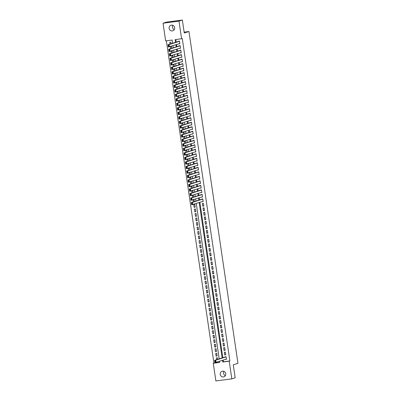<?xml version="1.0" encoding="UTF-8"?>
<svg xmlns="http://www.w3.org/2000/svg" width="401" height="401" viewBox="0 0 401 401"><rect width="100%" height="100%" fill="white"/><g stroke="black" fill="none" stroke-linecap="round" stroke-linejoin="round"><path stroke-width="0.6" d="M174.255 29.639A2.922 2.777 72.2 0 1 172.871 25.338M174.646 27.669A2.922 2.777 72.2 0 1 172.781 30.812A2.922 2.777 72.2 0 1 169.127 28.391A2.922 2.777 72.2 0 1 170.991 25.248A2.922 2.777 72.2 0 1 174.646 27.669M225.352 375.662A2.922 2.777 72.2 0 1 223.969 371.361M225.743 373.692A2.922 2.777 72.2 0 1 223.878 376.83A2.922 2.777 72.2 0 1 220.224 374.409A2.922 2.777 72.2 0 1 222.089 371.271A2.922 2.777 72.2 0 1 225.743 373.692M172.6 43.283L172.124 40.06L165.658 40.902L163.047 23.208L166.4 22.13L182.35 20.05L184.265 33.012L188.956 31.499L237.953 363.321L233.262 364.83L235.176 377.792L231.823 378.87L215.873 380.95L213.257 363.256L219.728 362.414L219.563 361.321M166.35 40.812L213.928 363.04L213.257 363.256M178.771 43.864L179.854 43.749L179.453 41.047L178.41 41.413M179.437 48.371L180.52 48.26L180.119 45.554L179.077 45.92M180.104 52.877L181.187 52.767L180.786 50.06L179.743 50.426M180.771 57.388L181.853 57.273L181.452 54.571L180.405 54.937M181.432 61.894L182.515 61.784L182.119 59.077L181.072 59.443M182.099 66.406L183.182 66.29L182.781 63.589L181.738 63.954M182.766 70.912L183.848 70.802L183.447 68.095L182.405 68.461M183.432 75.423L184.515 75.308L184.114 72.606L183.072 72.972M184.099 79.929L185.182 79.819L184.781 77.112L183.738 77.478M184.766 84.436L185.843 84.325L185.447 81.619L184.4 81.984M185.427 88.947L186.51 88.837L186.114 86.13L185.067 86.496M186.094 93.453L187.177 93.343L186.776 90.636L185.733 91.002M186.761 97.964L187.843 97.849L187.442 95.147L186.4 95.513M187.427 102.471L188.51 102.36L188.109 99.654L187.066 100.019M188.094 106.982L189.172 106.866L188.776 104.165L187.728 104.531M188.756 111.488L189.838 111.378L189.442 108.671L188.395 109.037M189.422 115.994L190.505 115.884L190.104 113.177L189.061 113.543M190.089 120.506L191.172 120.395L190.771 117.688L189.728 118.054M190.756 125.012L191.838 124.901L191.437 122.195L190.395 122.561M191.422 129.523L192.505 129.408L192.104 126.706L191.061 127.072M192.089 134.029L193.167 133.919L192.771 131.212L191.723 131.578M192.751 138.54L193.833 138.425L193.437 135.723L192.39 136.089M193.417 143.047L194.5 142.936L194.099 140.23L193.056 140.596M194.084 147.558L195.167 147.443L194.766 144.736L193.723 145.102M194.751 152.064L195.833 151.954L195.432 149.247L194.39 149.613M195.417 156.57L196.495 156.46L196.099 153.753L195.051 154.119M196.079 161.082L197.162 160.966L196.766 158.265L195.718 158.631M196.746 165.588L197.828 165.478L197.427 162.771L196.385 163.137M197.412 170.099L198.495 169.984L198.094 167.282L197.051 167.648M198.079 174.605L199.162 174.495L198.761 171.788L197.718 172.154M198.746 179.117L199.828 179.001L199.427 176.295L198.38 176.661M199.412 183.623L200.49 183.513L200.094 180.806L199.046 181.172M200.074 188.129L201.157 188.019L200.761 185.312L199.713 185.678M200.741 192.64L201.823 192.525L201.422 189.823L200.38 190.189M201.407 197.147L202.49 197.036L202.089 194.33L201.046 194.696M202.074 201.658L203.157 201.543L202.756 198.841L201.713 199.207M203.818 206.054L203.422 203.347L202.345 203.487L202.741 206.194L203.818 206.054M204.485 210.56L204.089 207.858L203.011 207.999L203.407 210.7L204.485 210.56M205.152 215.071L204.751 212.365L203.673 212.505L204.074 215.212L205.152 215.071M205.818 219.578L205.417 216.871L204.34 217.011L204.741 219.718L205.818 219.578M206.485 224.084L206.084 221.382L205.006 221.522L205.407 224.224L206.485 224.084M207.152 228.595L206.751 225.888L205.673 226.029L206.074 228.735L207.152 228.595M207.813 233.101L207.417 230.4L206.34 230.54L206.736 233.242L207.813 233.101M208.48 237.613L208.079 234.906L207.001 235.046L207.402 237.753L208.48 237.613M209.147 242.119L208.746 239.417L207.668 239.557L208.069 242.259L209.147 242.119M209.813 246.63L209.412 243.923L208.335 244.064L208.736 246.77L209.813 246.63M210.48 251.136L210.079 248.43L209.001 248.57L209.402 251.277L210.48 251.136M211.142 255.643L210.746 252.941L209.668 253.081L210.064 255.788L211.142 255.643M211.808 260.154L211.412 257.447L210.335 257.587L210.731 260.294L211.808 260.154M212.475 264.66L212.074 261.958L210.996 262.099L211.397 264.8L212.475 264.66M213.142 269.171L212.741 266.464L211.663 266.605L212.064 269.312L213.142 269.171M213.808 273.677L213.407 270.976L212.329 271.116L212.73 273.818L213.808 273.677M214.475 278.189L214.074 275.482L212.996 275.622L213.392 278.329L214.475 278.189M215.136 282.695L214.741 279.988L213.663 280.129L214.059 282.835L215.136 282.695M215.803 287.206L215.402 284.499L214.324 284.64L214.725 287.347L215.803 287.206M216.47 291.712L216.069 289.006L214.991 289.146L215.392 291.853L216.47 291.712M217.136 296.219L216.735 293.517L215.658 293.657L216.059 296.359L217.136 296.219M217.803 300.73L217.402 298.023L216.324 298.164L216.725 300.87L217.803 300.73M218.465 305.236L218.069 302.534L216.991 302.675L217.387 305.377L218.465 305.236M219.131 309.747L218.735 307.041L217.658 307.181L218.054 309.888L219.131 309.747M219.798 314.254L219.397 311.547L218.319 311.687L218.72 314.394L219.798 314.254M220.465 318.765L220.064 316.058L218.986 316.199L219.387 318.905L220.465 318.765M221.131 323.271L220.73 320.564L219.653 320.705L220.054 323.412L221.131 323.271M221.798 327.777L221.397 325.076L220.319 325.216L220.715 327.918L221.798 327.777M222.46 332.289L222.064 329.582L220.986 329.722L221.382 332.429L222.46 332.289M223.126 336.795L222.725 334.093L221.648 334.233L222.049 336.935L223.126 336.795M223.793 341.306L223.392 338.599L222.314 338.74L222.715 341.446L223.793 341.306M224.46 345.812L224.059 343.106L222.981 343.246L223.382 345.953L224.46 345.812M225.126 350.324L224.725 347.617L223.648 347.757L224.049 350.464L225.126 350.324M225.788 354.83L225.392 352.123L224.314 352.263L224.71 354.97L225.788 354.83M217.673 359.361L217.432 357.757L216.355 357.898L216.62 359.702M217.136 355.757L216.089 356.093L215.688 353.391L216.771 353.251L217.167 355.953L216.089 356.093M216.475 351.246L215.422 351.587L215.026 348.88L216.104 348.74L216.5 351.446L215.422 351.587M215.808 346.74L214.761 347.076L214.36 344.374L215.437 344.233L215.838 346.935L214.761 347.076M215.142 342.233L214.094 342.569L213.693 339.863L214.771 339.722L215.172 342.429L214.094 342.569M214.475 337.722L213.427 338.058L213.026 335.356L214.104 335.216L214.505 337.918L213.427 338.058M213.808 333.216L212.761 333.552L212.36 330.845L213.437 330.705L213.838 333.411L212.761 333.552M213.142 328.705L212.094 329.046L211.698 326.339L212.776 326.198L213.172 328.905L212.094 329.046M212.48 324.198L211.427 324.534L211.031 321.833L212.109 321.692L212.505 324.394L211.427 324.534M211.813 319.687L210.766 320.028L210.365 317.321L211.442 317.181L211.843 319.888L210.766 320.028M211.147 315.181L210.099 315.517L209.698 312.815L210.776 312.675L211.177 315.376L210.099 315.517M210.48 310.675L209.432 311.011L209.031 308.304L210.109 308.163L210.51 310.87L209.432 311.011M209.813 306.163L208.766 306.499L208.37 303.798L209.447 303.657L209.843 306.359L208.766 306.499M209.152 301.657L208.099 301.993L207.703 299.286L208.781 299.146L209.177 301.853L208.099 301.993M208.485 297.146L207.437 297.487L207.036 294.78L208.114 294.64L208.515 297.347L207.437 297.487M207.818 292.64L206.771 292.976L206.37 290.274L207.447 290.129L207.848 292.835L206.771 292.976M207.152 288.129L206.104 288.469L205.703 285.763L206.781 285.622L207.182 288.329L206.104 288.469M206.485 283.622L205.437 283.958L205.036 281.256L206.114 281.116L206.515 283.818L205.437 283.958M205.823 279.116L204.771 279.452L204.375 276.745L205.452 276.605L205.848 279.312L204.771 279.452M205.157 274.605L204.104 274.941L203.708 272.239L204.786 272.099L205.187 274.8L204.104 274.941M204.49 270.099L203.442 270.434L203.041 267.728L204.119 267.587L204.52 270.294L203.442 270.434M203.823 265.587L202.776 265.928L202.375 263.221L203.452 263.081L203.853 265.788L202.776 265.928M203.157 261.081L202.109 261.417L201.708 258.71L202.786 258.57L203.187 261.277L202.109 261.417M202.49 256.57L201.442 256.911L201.046 254.204L202.124 254.064L202.52 256.77L201.442 256.911M201.828 252.064L200.776 252.399L200.38 249.698L201.457 249.557L201.853 252.259L200.776 252.399M201.162 247.552L200.114 247.893L199.713 245.186L200.791 245.046L201.192 247.753L200.114 247.893M200.495 243.046L199.447 243.382L199.046 240.68L200.124 240.54L200.525 243.242L199.447 243.382M199.828 238.54L198.781 238.876L198.38 236.169L199.457 236.029L199.858 238.735L198.781 238.876M199.162 234.029L198.114 234.369L197.713 231.663L198.791 231.522L199.192 234.229L198.114 234.369M198.5 229.522L197.447 229.858L197.051 227.151L198.129 227.011L198.525 229.718L197.447 229.858M197.833 225.011L196.786 225.352L196.385 222.645L197.462 222.505L197.863 225.212L196.786 225.352M197.167 220.505L196.119 220.841L195.718 218.139L196.796 217.999L197.197 220.7L196.119 220.841M196.5 215.994L195.452 216.334L195.051 213.628L196.129 213.487L196.53 216.194L195.452 216.334M195.833 211.487L194.786 211.823L194.385 209.121L195.462 208.981L195.863 211.683L194.786 211.823M195.167 206.981L194.119 207.317L193.723 204.61L194.801 204.47L195.197 207.177L194.119 207.317M194.37 201.568L194.134 199.964L193.056 200.104L193.322 201.904M193.703 197.061L193.467 195.452L192.39 195.593L192.655 197.397M193.036 192.55L192.801 190.946L191.723 191.087L191.989 192.891M192.375 188.044L192.134 186.44L191.056 186.58L191.322 188.38M191.708 183.533L191.467 181.929L190.39 182.069L190.66 183.874M191.041 179.026L190.806 177.422L189.728 177.563L189.994 179.362M190.375 174.52L190.139 172.911L189.061 173.052L189.327 174.856M189.708 170.009L189.472 168.405L188.395 168.545L188.66 170.345M189.046 165.503L188.806 163.894L187.728 164.034L187.994 165.839M188.38 160.991L188.139 159.387L187.061 159.528L187.327 161.332M187.713 156.485L187.478 154.881L186.4 155.022L186.665 156.821M187.046 151.974L186.811 150.37L185.733 150.51L185.999 152.315M186.38 147.468L186.144 145.864L185.067 146.004L185.332 147.804M185.713 142.962L185.478 141.352L184.4 141.493L184.666 143.297M185.051 138.45L184.811 136.846L183.733 136.987L183.999 138.786M184.385 133.944L184.149 132.335L183.067 132.475L183.337 134.28M183.718 129.433L183.483 127.829L182.405 127.969L182.671 129.774M183.051 124.927L182.816 123.323L181.738 123.463L182.004 125.262M182.385 120.415L182.149 118.811L181.072 118.952L181.337 120.756M181.723 115.909L181.483 114.305L180.405 114.445L180.671 116.245M181.057 111.403L180.816 109.794L179.738 109.934L180.009 111.739M180.39 106.892L180.154 105.288L179.077 105.428L179.342 107.227M179.723 102.385L179.488 100.776L178.41 100.917L178.676 102.721M179.057 97.874L178.821 96.27L177.743 96.41L178.009 98.215M178.39 93.368L178.154 91.759L177.077 91.904L177.342 93.704M177.728 88.857L177.488 87.253L176.41 87.393L176.676 89.197M177.062 84.35L176.826 82.746L175.748 82.887L176.014 84.686M176.395 79.839L176.159 78.235L175.082 78.375L175.347 80.18M175.728 75.333L175.493 73.729L174.415 73.869L174.681 75.669M175.062 70.827L174.826 69.218L173.748 69.358L174.014 71.162M174.4 66.315L174.159 64.711L173.082 64.852L173.347 66.656M173.733 61.809L173.493 60.2L172.415 60.34L172.686 62.145M173.067 57.298L172.831 55.694L171.753 55.834L172.019 57.639M172.4 52.792L172.164 51.188L171.087 51.328L171.352 53.127M171.733 48.28L171.498 46.676L170.42 46.817L170.686 48.621M213.928 363.04L219.708 362.283M171.067 43.774L170.831 42.17L169.753 42.311L170.019 44.11M223.172 360.158L223.412 361.802L229.883 360.96L182.28 38.611L175.142 39.669L175.538 42.336M175.833 39.579L176.209 42.12M176.57 44.571L176.871 46.626M177.237 49.077L177.538 51.138M177.899 53.589L178.204 55.644M178.565 58.095L178.871 60.155M179.232 62.606L179.538 64.661M179.899 67.112L180.204 69.172M180.565 71.624L180.866 73.679M181.232 76.13L181.533 78.185M181.894 80.636L182.199 82.696M182.56 85.147L182.866 87.202M183.227 89.654L183.533 91.714M183.894 94.165L184.194 96.22M184.56 98.671L184.861 100.731M185.222 103.182L185.528 105.237M185.889 107.689L186.194 109.744M186.555 112.2L186.861 114.255M187.222 116.706L187.528 118.761M187.889 121.212L188.189 123.272M188.555 125.724L188.856 127.779M189.217 130.23L189.523 132.29M189.884 134.741L190.189 136.796M190.55 139.247L190.856 141.302M191.217 143.758L191.518 145.814M191.884 148.265L192.184 150.32M192.545 152.771L192.851 154.831M193.212 157.282L193.518 159.337M193.878 161.788L194.184 163.849M194.545 166.3L194.846 168.355M195.212 170.806L195.513 172.861M195.878 175.317L196.179 177.372M196.54 179.823L196.846 181.879M197.207 184.33L197.513 186.39M197.873 188.841L198.179 190.896M198.54 193.347L198.841 195.407M199.207 197.858L199.508 199.914M199.868 202.365L222.811 357.707M225.372 359.451L226.455 359.336L226.059 356.634L225.011 357M188.956 31.499L184.134 32.13M182.35 20.05L178.996 21.128L181.608 38.827M163.047 23.208L178.996 21.128M229.883 360.96L229.212 361.176L231.823 378.87M222.5 360.374L222.745 362.018L229.212 361.176M175.899 44.787L176.204 46.842M176.565 49.298L176.871 51.353M177.232 53.804L177.533 55.859M177.899 58.31L178.199 60.371M178.56 62.822L178.866 64.877M179.227 67.328L179.533 69.388M179.894 71.839L180.199 73.894M180.56 76.345L180.861 78.401M181.227 80.857L181.528 82.912M181.889 85.363L182.194 87.418M182.555 89.869L182.861 91.929M183.222 94.38L183.528 96.435M183.889 98.887L184.194 100.947M184.555 103.398L184.856 105.453M185.222 107.904L185.523 109.964M185.884 112.415L186.189 114.47M186.55 116.922L186.856 118.977M187.217 121.428L187.523 123.488M187.884 125.939L188.184 127.994M188.55 130.445L188.851 132.505M189.212 134.957L189.518 137.012M189.879 139.463L190.184 141.523M190.545 143.974L190.851 146.029M191.212 148.48L191.513 150.535M191.879 152.987L192.179 155.047M192.545 157.498L192.846 159.553M193.207 162.004L193.513 164.064M193.873 166.515L194.179 168.57M194.54 171.021L194.846 173.082M195.207 175.533L195.508 177.588M195.873 180.039L196.174 182.094M196.535 184.545L196.841 186.605M197.202 189.056L197.508 191.112M197.868 193.563L198.174 195.623M198.535 198.074L198.836 200.129M199.202 202.58L222.139 357.923M219.202 358.87L196.264 203.528M195.904 201.076L195.598 199.016M195.237 196.565L194.931 194.51M194.57 192.059L194.264 189.999M193.904 187.548L193.603 185.493M193.237 183.041L192.936 180.986M192.575 178.535L192.269 176.475M191.909 174.024L191.603 171.969M191.242 169.518L190.936 167.458M190.575 165.006L190.274 162.951M189.909 160.5L189.608 158.44M189.242 155.989L188.941 153.934M188.58 151.483L188.275 149.428M187.914 146.977L187.608 144.916M187.247 142.465L186.941 140.41M186.58 137.959L186.28 135.899M185.914 133.448L185.613 131.393M185.252 128.942L184.946 126.881M184.585 124.43L184.28 122.375M183.919 119.924L183.613 117.869M183.252 115.418L182.951 113.358M182.585 110.907L182.285 108.851M181.924 106.4L181.618 104.34M181.257 101.889L180.951 99.834M180.59 97.383L180.285 95.323M179.924 92.872L179.618 90.816M179.257 88.365L178.956 86.31M178.59 83.859L178.29 81.799M177.929 79.348L177.623 77.293M177.262 74.842L176.956 72.781M176.595 70.33L176.29 68.275M175.929 65.824L175.628 63.764M175.262 61.313L174.961 59.258M174.6 56.807L174.295 54.752M173.934 52.3L173.628 50.24M173.267 47.789L172.961 45.734M223.412 361.802L222.745 362.018M226.425 359.141L225.377 359.476M225.763 354.634L224.71 354.97M225.096 350.123L224.049 350.464M224.43 345.617L223.382 345.953M223.763 341.106L222.715 341.446M223.096 336.599L222.049 336.935M222.435 332.088L221.382 332.429M221.768 327.582L220.715 327.918M221.101 323.076L220.054 323.412M220.435 318.564L219.387 318.905M219.768 314.058L218.72 314.394M219.101 309.547L218.054 309.888M218.44 305.041L217.387 305.377M217.773 300.529L216.725 300.87M217.106 296.023L216.059 296.359M216.44 291.517L215.392 291.853M215.773 287.006L214.725 287.347M215.111 282.499L214.059 282.835M214.445 277.988L213.392 278.329M213.778 273.482L212.73 273.818M213.111 268.971L212.064 269.312M212.445 264.465L211.397 264.8M211.778 259.958L210.731 260.294M211.116 255.447L210.064 255.788M210.45 250.941L209.402 251.277M209.783 246.43L208.736 246.77M209.116 241.923L208.069 242.259M208.45 237.412L207.402 237.753M207.788 232.906L206.736 233.242M207.122 228.4L206.074 228.735M206.455 223.888L205.407 224.224M205.788 219.382L204.741 219.718M205.122 214.871L204.074 215.212M204.455 210.365L203.407 210.7M203.793 205.853L202.741 206.194M203.127 201.347L202.079 201.683M202.46 196.841L201.412 197.177M201.793 192.33L200.746 192.665M201.127 187.823L200.079 188.159M200.465 183.312L199.412 183.653M199.798 178.806L198.751 179.142M199.132 174.295L198.084 174.635M198.465 169.788L197.417 170.124M197.798 165.282L196.751 165.618M197.132 160.771L196.084 161.107M196.47 156.265L195.417 156.601M195.803 151.753L194.756 152.094M195.137 147.247L194.089 147.583M194.47 142.736L193.422 143.077M193.803 138.23L192.756 138.566M193.142 133.718L192.089 134.059M192.475 129.212L191.427 129.548M191.808 124.706L190.761 125.042M191.142 120.195L190.094 120.536M190.475 115.689L189.427 116.024M189.813 111.177L188.761 111.518M189.147 106.671L188.094 107.007M188.48 102.16L187.432 102.501M187.813 97.654L186.766 97.989M187.147 93.147L186.099 93.483M186.48 88.636L185.432 88.977M185.818 84.13L184.766 84.466M185.152 79.619L184.104 79.959M184.485 75.112L183.437 75.448M183.818 70.601L182.771 70.942M183.152 66.095L182.104 66.431M182.49 61.589L181.437 61.924M181.823 57.077L180.771 57.418M181.157 52.571L180.109 52.907M180.49 48.06L179.442 48.401M179.823 43.554L178.776 43.889M226.425 359.111L214.966 362.594L214.635 360.339L215.713 360.198L216.044 362.454L215.497 362.213L215.262 360.634L214.831 360.694L215.066 362.268L215.497 362.213M226.059 356.659L214.635 360.339L214.831 360.694M226.089 356.86L215.713 360.198L215.262 360.634M214.966 362.594L215.066 362.268M203.122 201.317L191.668 204.801L191.332 202.545L192.41 202.405L192.746 204.66L192.194 204.42L191.964 202.841L191.533 202.896L191.763 204.475L192.194 204.42M202.761 198.866L191.332 202.545L191.533 202.896M202.791 199.066L192.41 202.405L191.964 202.841M191.668 204.801L191.763 204.475M202.455 196.811L191.001 200.289L190.665 198.039L191.743 197.899L192.079 200.149L191.533 199.914L191.297 198.335L190.866 198.39L191.102 199.969L191.533 199.914M202.094 194.36L190.665 198.039L190.866 198.39M202.124 194.555L191.743 197.899L191.297 198.335M191.001 200.289L191.102 199.969M201.788 192.3L190.335 195.783L190.004 193.528L191.082 193.387L191.412 195.643L190.866 195.402L190.63 193.823L190.199 193.883L190.435 195.457L190.866 195.402M201.427 189.848L190.004 193.528L190.199 193.883M201.457 190.049L191.082 193.387L190.63 193.823M190.335 195.783L190.435 195.457M201.127 187.793L189.668 191.277L189.337 189.021L190.415 188.881L190.746 191.137L190.199 190.896L189.964 189.317L189.533 189.372L189.768 190.951L190.199 190.896M200.761 185.342L189.337 189.021L189.533 189.372M200.791 185.538L190.415 188.881L189.964 189.317M189.668 191.277L189.768 190.951M200.46 183.287L189.001 186.766L188.67 184.51L189.748 184.37L190.079 186.625L189.533 186.385L189.302 184.811L188.871 184.866L189.102 186.445L189.533 186.385M200.099 180.836L188.67 184.51L188.871 184.866M200.124 181.031L189.748 184.37L189.302 184.811M189.001 186.766L189.102 186.445M199.793 178.776L188.335 182.26L188.004 180.004L189.082 179.864L189.417 182.119L188.866 181.879L188.635 180.3L188.204 180.355L188.435 181.934L188.866 181.879M199.432 176.325L188.004 180.004L188.204 180.355M199.462 176.52L189.082 179.864L188.635 180.3M188.335 182.26L188.435 181.934M199.127 174.27L187.673 177.748L187.337 175.498L188.415 175.357L188.751 177.608L188.199 177.367L187.969 175.793L187.538 175.849L187.768 177.427L188.199 177.367M198.766 171.818L187.337 175.498L187.538 175.849M198.796 172.014L188.415 175.357L187.969 175.793M187.673 177.748L187.768 177.427M198.46 169.758L187.006 173.242L186.671 170.986L187.748 170.846L188.084 173.102L187.538 172.861L187.302 171.282L186.871 171.337L187.107 172.916L187.538 172.861M198.099 167.307L186.671 170.986L186.871 171.337M198.129 167.508L187.748 170.846L187.302 171.282M187.006 173.242L187.107 172.916M197.793 165.252L186.34 168.731L186.009 166.48L187.087 166.34L187.417 168.59L186.871 168.355L186.635 166.776L186.204 166.831L186.44 168.41L186.871 168.355M197.432 162.801L186.009 166.48L186.204 166.831M197.462 162.996L187.087 166.34L186.635 166.776M186.34 168.731L186.44 168.41M197.132 160.741L185.673 164.225L185.342 161.969L186.42 161.829L186.751 164.084L186.204 163.844L185.974 162.265L185.538 162.325L185.773 163.899L186.204 163.844M196.766 158.29L185.342 161.969L185.538 162.325M196.796 158.49L186.42 161.829L185.974 162.265M185.673 164.225L185.773 163.899M196.465 156.235L185.006 159.718L184.676 157.463L185.753 157.322L186.084 159.578L185.538 159.337L185.307 157.758L184.876 157.814L185.107 159.392L185.538 159.337M196.104 153.784L184.676 157.463L184.876 157.814M196.129 153.979L185.753 157.322L185.307 157.758M185.006 159.718L185.107 159.392M195.798 151.728L184.345 155.207L184.009 152.951L185.087 152.811L185.422 155.067L184.871 154.826L184.64 153.247L184.209 153.307L184.44 154.886L184.871 154.826M195.437 149.277L184.009 152.951L184.209 153.307M195.467 149.473L185.087 152.811L184.64 153.247M184.345 155.207L184.44 154.886M195.132 147.217L183.678 150.701L183.342 148.445L184.42 148.305L184.756 150.56L184.209 150.32L183.974 148.741L183.543 148.796L183.778 150.375L184.209 150.32M194.771 144.766L183.342 148.445L183.543 148.796M194.801 144.961L184.42 148.305L183.974 148.741M183.678 150.701L183.778 150.375M194.465 142.711L183.011 146.19L182.681 143.939L183.758 143.799L184.089 146.049L183.543 145.809L183.307 144.235L182.876 144.29L183.112 145.869L183.543 145.809M194.104 140.26L182.681 143.939L182.876 144.29M194.134 140.455L183.758 143.799L183.307 144.235M183.011 146.19L183.112 145.869M193.803 138.2L182.345 141.683L182.014 139.428L183.092 139.287L183.422 141.543L182.876 141.302L182.64 139.723L182.209 139.779L182.445 141.358L182.876 141.302M193.437 135.749L182.014 139.428L182.209 139.779M193.467 135.949L183.092 139.287L182.64 139.723M182.345 141.683L182.445 141.358M193.137 133.693L181.678 137.172L181.347 134.921L182.425 134.781L182.756 137.032L182.209 136.796L181.979 135.217L181.548 135.272L181.778 136.851L182.209 136.796M192.776 131.242L181.347 134.921L181.548 135.272M192.801 131.438L182.425 134.781L181.979 135.217M181.678 137.172L181.778 136.851M192.47 129.182L181.011 132.666L180.681 130.41L181.758 130.27L182.094 132.525L181.543 132.285L181.312 130.706L180.881 130.766L181.112 132.34L181.543 132.285M192.109 126.731L180.681 130.41L180.881 130.766M192.139 126.932L181.758 130.27L181.312 130.706M181.011 132.666L181.112 132.34M191.803 124.676L180.35 128.16L180.014 125.904L181.092 125.764L181.427 128.019L180.876 127.779L180.645 126.2L180.214 126.255L180.445 127.834L180.876 127.779M191.442 122.225L180.014 125.904L180.214 126.255M191.472 122.42L181.092 125.764L180.645 126.2M180.35 128.16L180.445 127.834M191.137 120.17L179.683 123.648L179.347 121.393L180.425 121.252L180.761 123.508L180.214 123.267L179.979 121.688L179.548 121.749L179.783 123.323L180.214 123.267M190.776 117.719L179.347 121.393L179.548 121.749M190.806 117.914L180.425 121.252L179.979 121.688M179.683 123.648L179.783 123.323M190.47 115.658L179.016 119.142L178.686 116.886L179.763 116.746L180.094 119.002L179.548 118.761L179.312 117.182L178.881 117.237L179.117 118.816L179.548 118.761M190.109 113.207L178.686 116.886L178.881 117.237M190.139 113.403L179.763 116.746L179.312 117.182M179.016 119.142L179.117 118.816M189.808 111.152L178.35 114.631L178.019 112.38L179.097 112.24L179.427 114.491L178.881 114.25L178.651 112.676L178.219 112.731L178.45 114.31L178.881 114.25M189.442 108.701L178.019 112.38L178.219 112.731M189.472 108.897L179.097 112.24L178.651 112.676M178.35 114.631L178.45 114.31M189.142 106.641L177.683 110.125L177.352 107.869L178.43 107.729L178.761 109.984L178.214 109.744L177.984 108.165L177.553 108.22L177.783 109.799L178.214 109.744M188.781 104.19L177.352 107.869L177.553 108.22M188.806 104.39L178.43 107.729L177.984 108.165M177.683 110.125L177.783 109.799M188.475 102.135L177.021 105.613L176.686 103.363L177.763 103.222L178.099 105.473L177.548 105.237L177.317 103.659L176.886 103.714L177.117 105.293L177.548 105.237M188.114 99.684L176.686 103.363L176.886 103.714M188.144 99.879L177.763 103.222L177.317 103.659M177.021 105.613L177.117 105.293M187.808 97.623L176.355 101.107L176.019 98.852L177.097 98.711L177.432 100.967L176.886 100.726L176.651 99.147L176.219 99.207L176.455 100.781L176.886 100.726M187.447 95.172L176.019 98.852L176.219 99.207M187.478 95.373L177.097 98.711L176.651 99.147M176.355 101.107L176.455 100.781M187.142 93.117L175.688 96.601L175.357 94.345L176.435 94.205L176.766 96.461L176.219 96.22L175.984 94.641L175.553 94.696L175.788 96.275L176.219 96.22M186.781 90.666L175.357 94.345L175.553 94.696M186.811 90.862L176.435 94.205L175.984 94.641M175.688 96.601L175.788 96.275M186.48 88.611L175.021 92.09L174.691 89.834L175.768 89.694L176.099 91.949L175.553 91.709L175.317 90.13L174.886 90.19L175.122 91.764L175.553 91.709M186.114 86.155L174.691 89.834L174.886 90.19M186.144 86.355L175.768 89.694L175.317 90.13M175.021 92.09L175.122 91.764M185.813 84.1L174.355 87.583L174.024 85.328L175.102 85.187L175.432 87.443L174.886 87.202L174.656 85.624L174.224 85.679L174.455 87.258L174.886 87.202M185.452 81.649L174.024 85.328L174.224 85.679M185.478 81.844L175.102 85.187L174.656 85.624M174.355 87.583L174.455 87.258M185.147 79.593L173.693 83.072L173.357 80.822L174.435 80.681L174.771 82.932L174.219 82.691L173.989 81.117L173.558 81.172L173.788 82.751L174.219 82.691M184.786 77.142L173.357 80.822L173.558 81.172M184.816 77.338L174.435 80.681L173.989 81.117M173.693 83.072L173.788 82.751M184.48 75.082L173.026 78.566L172.691 76.31L173.768 76.17L174.104 78.426L173.553 78.185L173.322 76.606L172.891 76.661L173.122 78.24L173.553 78.185M184.119 72.631L172.691 76.31L172.891 76.661M184.149 72.832L173.768 76.17L173.322 76.606M173.026 78.566L173.122 78.24M183.813 70.576L172.36 74.055L172.024 71.804L173.102 71.664L173.438 73.914L172.891 73.679L172.656 72.1L172.224 72.155L172.46 73.734L172.891 73.679M183.452 68.125L172.024 71.804L172.224 72.155M183.483 68.32L173.102 71.664L172.656 72.1M172.36 74.055L172.46 73.734M183.152 66.065L171.693 69.548L171.362 67.293L172.44 67.152L172.771 69.408L172.224 69.167L171.989 67.589L171.558 67.644L171.793 69.223L172.224 69.167M182.786 63.614L171.362 67.293L171.558 67.644M182.816 63.814L172.44 67.152L171.989 67.589M171.693 69.548L171.793 69.223M182.485 61.559L171.026 65.042L170.696 62.787L171.773 62.646L172.104 64.902L171.558 64.661L171.327 63.082L170.896 63.137L171.127 64.716L171.558 64.661M182.119 59.107L170.696 62.787L170.896 63.137M182.149 59.303L171.773 62.646L171.327 63.082M171.026 65.042L171.127 64.716M181.818 57.052L170.36 60.531L170.029 58.275L171.107 58.135L171.438 60.391L170.891 60.15L170.661 58.571L170.23 58.631L170.46 60.205L170.891 60.15M181.458 54.596L170.029 58.275L170.23 58.631M181.483 54.797L171.107 58.135L170.661 58.571M170.36 60.531L170.46 60.205M181.152 52.541L169.698 56.025L169.362 53.769L170.44 53.629L170.776 55.884L170.225 55.644L169.994 54.065L169.563 54.12L169.793 55.699L170.225 55.644M180.791 50.09L169.362 53.769L169.563 54.12M180.821 50.285L170.44 53.629L169.994 54.065M169.698 56.025L169.793 55.699M180.485 48.035L169.032 51.513L168.696 49.263L169.773 49.122L170.109 51.373L169.563 51.133L169.327 49.559L168.896 49.614L169.132 51.193L169.563 51.133M180.124 45.584L168.696 49.263L168.896 49.614M180.154 45.779L169.773 49.122L169.327 49.559M169.032 51.513L169.132 51.193M179.818 43.524L168.365 47.007L168.034 44.752L169.112 44.611L169.443 46.867L168.896 46.626L168.661 45.047L168.23 45.102L168.465 46.681L168.896 46.626M179.458 41.072L168.034 44.752L168.23 45.102M179.488 41.273L169.112 44.611L168.661 45.047M168.365 47.007L168.465 46.681"/></g></svg>
